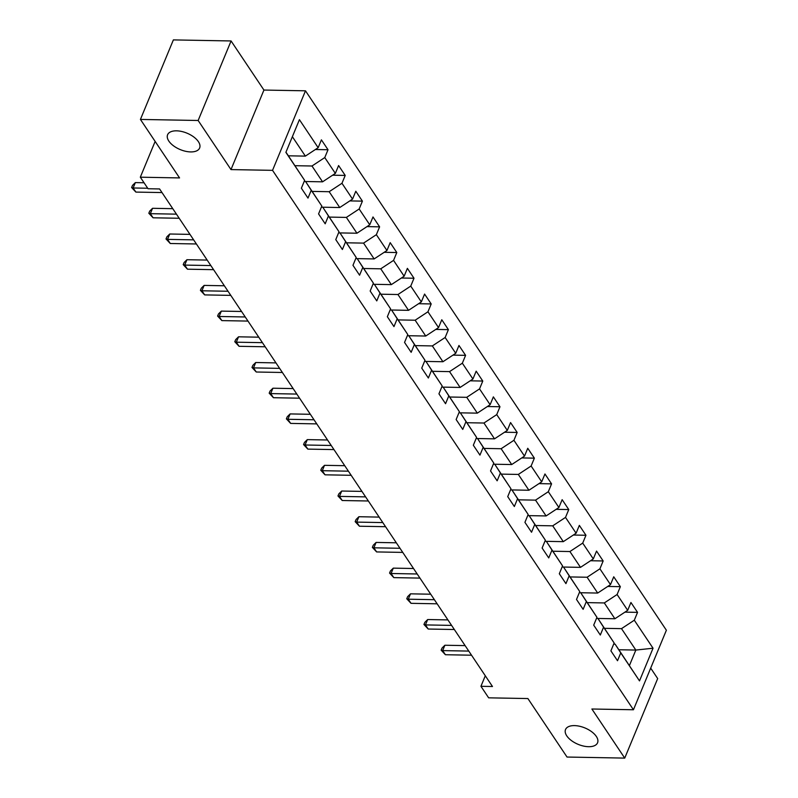 <?xml version="1.0" encoding="UTF-8"?>
<svg xmlns="http://www.w3.org/2000/svg" width="798" height="798" viewBox="0 0 798 798"><rect width="100%" height="100%" fill="white"/><g stroke="black" fill="none" stroke-linecap="round" stroke-linejoin="round"><path stroke-width="1.2" d="M190.672 151.919A17.337 8.878 22.5 0 1 173.485 145.795A17.337 8.878 22.5 0 1 167.6 134.742A17.337 8.878 22.5 0 1 176.558 130.832A17.337 8.878 22.5 0 1 193.744 136.957A17.337 8.878 22.5 0 1 199.63 148.009A17.337 8.878 22.5 0 1 190.672 151.919M588.605 746.699A17.337 8.878 22.5 0 1 571.418 740.574A17.337 8.878 22.5 0 1 565.533 729.522A17.337 8.878 22.5 0 1 574.49 725.611A17.337 8.878 22.5 0 1 591.677 731.736A17.337 8.878 22.5 0 1 597.562 742.788A17.337 8.878 22.5 0 1 588.605 746.699M231.081 40.957L173.375 39.9L140.428 119.431L198.143 120.488L230.991 169.585L272.537 170.343L305.484 90.812L263.929 90.054L231.081 40.957L198.143 120.488M272.537 170.343L633.442 709.761L666.38 630.23L305.484 90.812M633.442 709.761L591.887 709.003L624.734 758.1L657.682 678.569L650.689 668.116M624.734 758.1L567.029 757.043L527.897 698.549L488.645 697.831L480.935 686.3L492.476 686.509L159.58 188.946L148.039 188.737L140.318 177.196L179.56 177.924L140.428 119.431M285.953 152.179L304.627 180.368L301.375 188.208L307.988 198.094L311.24 190.253L321.823 206.064L318.572 213.914L325.185 223.799L328.437 215.949L339.01 231.769L335.768 239.609L342.382 249.505L345.634 241.654L356.207 257.475L352.965 265.315L359.579 275.2L362.821 267.36L373.404 283.17L370.162 291.021L376.776 300.906L380.018 293.056L390.601 308.876L387.349 316.716L393.963 326.601L397.214 318.761L407.798 334.581L404.546 342.422L411.16 352.307L414.411 344.467L424.995 360.277L421.743 368.127L428.356 378.013L431.608 370.162L442.192 385.983L438.94 393.823L445.553 403.708L448.805 395.868L459.389 411.688L456.137 419.529L462.75 429.414L466.002 421.573L476.586 437.384L473.334 445.234L479.947 455.119L483.199 447.269L493.782 463.089L490.531 470.93L497.144 480.815L500.396 472.975L510.979 488.795L507.728 496.635L514.341 506.521L517.593 498.68L528.176 514.491L524.924 522.341L531.538 532.226L534.79 524.376L545.363 540.196L542.121 548.036L548.735 557.922L551.977 550.081L562.56 565.892L559.318 573.742L565.932 583.627L569.174 575.787L579.757 591.597L576.505 599.448L583.129 609.333L586.37 601.483L596.954 617.303L593.702 625.143L600.315 635.028L603.567 627.188L614.151 642.998L610.899 650.849L617.512 660.734L620.764 652.884L639.507 680.894L653.043 648.225L635.836 650.061L621.502 628.644L604.535 628.335M304.627 180.368L285.884 152.358L299.42 119.68L318.153 147.69L321.404 139.85L328.018 149.735L315.409 149.505M653.043 648.225L634.3 620.216L637.552 612.375L630.939 602.49L627.687 610.33L617.103 594.51L620.355 586.67L613.742 576.784L610.49 584.625L599.906 568.814L603.158 560.964L596.545 551.079L593.293 558.929L582.71 543.109L585.961 535.268L579.348 525.383L576.096 533.224L565.513 517.403L568.765 509.563L562.151 499.678L558.899 507.518L548.316 491.708L551.568 483.857L544.954 473.972L541.702 481.822L531.119 466.002L534.371 458.162L527.757 448.276L524.505 456.117L513.922 440.296L517.174 432.456L510.56 422.571L507.309 430.411L496.735 414.601L499.977 406.751L493.364 396.865L490.122 404.716L479.538 388.895L482.78 381.055L476.167 371.17L472.925 379.01L462.341 363.2L465.593 355.349L458.97 345.464L455.728 353.305L445.144 337.494L448.396 329.644L441.783 319.759L438.531 327.609L427.947 311.789L431.199 303.948L424.586 294.063L421.334 301.903L410.751 286.093L414.002 278.243L407.389 268.357L404.137 276.208L393.554 260.387L396.806 252.537L390.192 242.652L386.94 250.502L376.357 234.682L379.609 226.841L372.995 216.956L369.743 224.797L359.16 208.986L362.412 201.136L355.798 191.251L352.546 199.101L341.963 183.281L345.215 175.43L338.601 165.545L335.35 173.395L324.766 157.575L328.018 149.735M321.823 206.064L305.564 181.485L304.168 181.455M295.001 165.695L311.978 166.004L322.562 181.824L305.584 181.515L311.24 190.253M324.766 157.575L311.978 166.004M335.35 173.395L322.562 181.824M339.01 231.769L322.761 207.181L321.365 207.161M312.198 191.4L329.175 191.71L339.749 207.53L322.781 207.211M322.761 207.181L328.437 215.949M341.963 183.281L329.175 191.71M352.546 199.101L339.749 207.53M356.207 257.475L339.958 232.886L338.561 232.856M329.394 217.096L346.372 217.415L356.945 233.225L339.978 232.916M339.958 232.886L345.634 241.654M359.16 208.986L346.372 217.415M369.743 224.797L356.945 233.225M373.404 283.17L357.155 258.592L355.758 258.562M346.591 242.801L363.559 243.111L374.142 258.931L357.175 258.622L362.821 267.36M376.357 234.682L363.559 243.111M386.94 250.502L374.142 258.931M390.601 308.876L374.352 284.288L372.955 284.268M363.788 268.507L380.756 268.816L391.339 284.627L374.372 284.317M374.352 284.288L380.018 293.056M393.554 260.387L380.756 268.816M404.137 276.208L391.339 284.627M407.798 334.581L391.549 309.993L390.152 309.963M380.985 294.203L397.953 294.522L408.536 310.332L391.569 310.023M391.549 309.993L397.214 318.761M410.751 286.093L397.953 294.522M421.334 301.903L408.536 310.332M424.995 360.277L408.746 335.699L407.349 335.669M398.182 319.908L415.15 320.217L425.733 336.038L408.756 335.729M408.746 335.699L414.411 344.467M427.947 311.789L415.15 320.217M438.531 327.609L425.733 336.038M442.192 385.983L425.933 361.394L424.546 361.374M415.379 345.614L432.346 345.923L442.93 361.733L425.952 361.424M425.933 361.394L431.608 370.162M445.144 337.494L432.346 345.923M455.728 353.305L442.93 361.733M459.389 411.688L443.129 387.1L441.743 387.07M432.566 371.309L449.543 371.619L460.127 387.439L443.149 387.13M443.129 387.1L448.805 395.868M462.341 363.2L449.543 371.619M472.925 379.01L460.127 387.439M476.586 437.384L460.326 412.805L458.94 412.775M449.763 397.015L466.74 397.324L477.324 413.145L460.346 412.835L466.002 421.573M479.538 388.895L466.74 397.324M490.122 404.716L477.324 413.145M493.782 463.089L477.523 438.501L476.127 438.481M466.96 422.721L483.937 423.03L494.521 438.84L477.543 438.531M477.523 438.501L483.199 447.269M496.735 414.601L483.937 423.03M507.309 430.411L494.521 438.84M510.979 488.795L494.72 464.207L493.324 464.177M484.157 448.416L501.134 448.725L511.718 464.546L494.74 464.236M494.72 464.207L500.396 472.975M513.922 440.296L501.134 448.725M524.505 456.117L511.718 464.546M528.176 514.491L511.917 489.912L510.521 489.882M501.353 474.122L518.331 474.431L528.914 490.251L511.937 489.942L517.593 498.68M531.119 466.002L518.331 474.431M541.702 481.822L528.914 490.251M545.363 540.196L529.114 515.608L527.717 515.588M518.55 499.827L535.528 500.137L546.101 515.947L529.134 515.638M529.114 515.608L534.79 524.376M548.316 491.708L535.528 500.137M558.899 507.518L546.101 515.947M562.56 565.892L546.311 541.313L544.914 541.283M535.747 525.523L552.725 525.832L563.298 541.652L546.331 541.343M546.311 541.313L551.977 550.081M565.513 517.403L552.725 525.832M576.096 533.224L563.298 541.652M579.757 591.597L563.508 567.019L562.111 566.989M552.944 551.228L569.912 551.538L580.495 567.358L563.528 567.049M563.508 567.019L569.174 575.787M582.71 543.109L569.912 551.538M593.293 558.929L580.495 567.358M596.954 617.303L580.705 592.715L579.308 592.695M570.141 576.934L587.109 577.243L597.692 593.054L580.725 592.744M580.705 592.715L586.37 601.483M599.906 568.814L587.109 577.243M610.49 584.625L597.692 593.054M614.151 642.998L597.902 618.42L596.505 618.39M587.338 602.63L604.305 602.939L614.889 618.759L597.921 618.45M597.902 618.42L603.567 627.188M617.103 594.51L604.305 602.939M627.687 610.33L614.889 618.759M639.507 680.894L615.098 644.126L613.702 644.096M618.859 649.752L635.836 650.061L629.423 665.542M615.098 644.126L620.764 652.884M634.3 620.216L621.502 628.644M155.141 141.416L140.318 177.196M485.294 675.776L480.935 686.3M288.387 155.809L305.365 156.119L292.367 136.697M318.153 147.69L305.365 156.119M637.552 612.375L624.944 612.136M620.355 586.67L607.747 586.44M603.158 560.964L590.55 560.735M585.961 535.268L573.353 535.029M568.765 509.563L556.156 509.333M551.568 483.857L538.959 483.628M534.371 458.162L521.762 457.922M517.174 432.456L504.565 432.227M499.977 406.751L487.369 406.521M482.78 381.055L470.172 380.816M465.593 355.349L452.975 355.12M448.396 329.644L435.788 329.414M431.199 303.948L418.591 303.709M414.002 278.243L401.394 278.013M396.806 252.537L384.197 252.308M379.609 226.841L367 226.612M362.412 201.136L349.803 200.906M345.215 175.43L332.606 175.201M230.991 169.585L263.929 90.054M465.114 645.612L444.885 645.243L442.651 650.609L468.775 651.088M445.414 654.729L441.144 650.18L442.651 650.609L445.414 654.729L471.528 655.208M441.144 650.18L442.042 648.036L444.885 645.243M447.917 619.906L427.688 619.537L425.454 624.914L451.578 625.393M428.217 629.033L423.947 624.475L425.454 624.914L428.217 629.033L454.341 629.512M423.947 624.475L424.845 622.33L427.688 619.537M430.721 594.211L410.491 593.832L408.267 599.208L434.381 599.687M411.02 603.328L406.761 598.779L408.267 599.208L411.02 603.328L437.144 603.807M406.761 598.779L407.648 596.625L410.491 593.832M413.524 568.505L393.294 568.136L391.07 573.503L417.184 573.981M393.823 577.622L389.564 573.074L391.07 573.503L393.823 577.622L419.948 578.101M389.564 573.074L390.451 570.929L393.294 568.136M396.327 542.8L376.097 542.431L373.873 547.807L399.998 548.286M376.626 551.927L372.367 547.378L373.873 547.807L376.626 551.927L402.751 552.406M372.367 547.378L373.255 545.224L376.097 542.431M379.13 517.104L358.901 516.725L356.676 522.101L382.801 522.58M359.429 526.221L355.17 521.673L356.676 522.101L359.429 526.221L385.554 526.7M355.17 521.673L356.058 519.518L358.901 516.725M361.933 491.398L341.704 491.029L339.479 496.396L365.604 496.875M342.232 500.516L337.973 495.967L339.479 496.396L342.232 500.516L368.357 500.994M337.973 495.967L338.861 493.822L341.704 491.029M344.736 465.693L324.507 465.324L322.282 470.7L348.407 471.179M325.035 474.82L320.776 470.271L322.282 470.7L325.035 474.82L351.16 475.299M320.776 470.271L321.664 468.117L324.507 465.324M327.539 439.997L307.31 439.618L305.085 444.995L331.21 445.474M307.838 449.114L303.579 444.566L305.085 444.995L307.838 449.114L333.963 449.593M303.579 444.566L304.467 442.411L307.31 439.618M310.342 414.292L290.113 413.923L287.888 419.289L314.013 419.768M290.642 423.409L286.382 418.86L287.888 419.289L290.642 423.409L316.766 423.888M286.382 418.86L287.27 416.716L290.113 413.923M293.145 388.586L272.916 388.217L270.692 393.594L296.816 394.072M273.455 397.713L269.185 393.165L270.692 393.594L273.455 397.713L299.569 398.192M269.185 393.165L270.073 391.01L272.916 388.217M275.948 362.891L255.719 362.511L253.495 367.888L279.619 368.367M256.258 372.008L251.988 367.459L253.495 367.888L256.258 372.008L282.372 372.486M251.988 367.459L252.886 365.304L255.719 362.511M258.761 337.185L238.532 336.816L236.298 342.192L262.422 342.661M239.061 346.302L234.792 341.753L236.298 342.192L239.061 346.302L265.185 346.781M234.792 341.753L235.689 339.609L238.532 336.816M241.565 311.479L221.335 311.11L219.111 316.487L245.225 316.966M221.864 320.606L217.595 316.058L219.111 316.487L221.864 320.606L247.988 321.085M217.595 316.058L218.492 313.903L221.335 311.11M224.368 285.784L204.138 285.405L201.914 290.781L228.029 291.26M204.667 294.901L200.408 290.352L201.914 290.781L204.667 294.901L230.792 295.38M200.408 290.352L201.296 288.198L204.138 285.405M207.171 260.078L186.941 259.709L184.717 265.086L210.832 265.564M187.47 269.195L183.211 264.647L184.717 265.086L187.47 269.195L213.595 269.674M183.211 264.647L184.099 262.502L186.941 259.709M189.974 234.373L169.745 234.004L167.52 239.38L193.645 239.859M170.273 243.5L166.014 238.951L167.52 239.38L170.273 243.5L196.398 243.979M166.014 238.951L166.902 236.797L169.745 234.004M172.777 208.677L152.548 208.298L150.323 213.674L176.448 214.153M153.076 217.794L148.817 213.246L150.323 213.674L153.076 217.794L179.201 218.273M148.817 213.246L149.705 211.091L152.548 208.298M144.039 182.762L135.351 182.602L133.126 187.979L147.71 188.238M135.879 192.089L131.62 187.54L133.126 187.979L135.879 192.089L162.004 192.567M131.62 187.54L132.508 185.395L135.351 182.602"/></g></svg>
